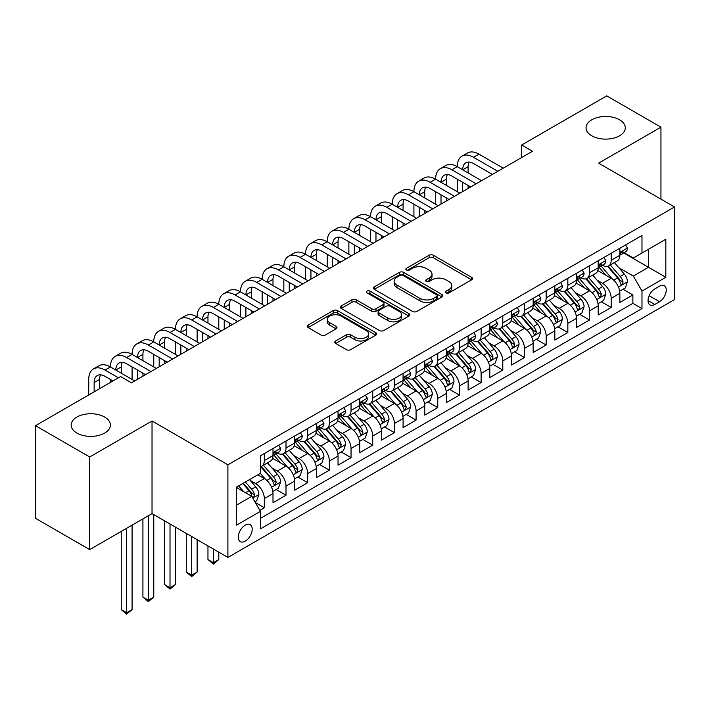 <?xml version="1.0" encoding="UTF-8"?>
<svg xmlns="http://www.w3.org/2000/svg" width="710" height="710" viewBox="0 0 710 710"><rect width="100%" height="100%" fill="white"/><g stroke="black" fill="none" stroke-linecap="round" stroke-linejoin="round"><path stroke-width="1.06" d="M446.058 292.857A2.103 1.216 0 0 0 449.039 292.857L471.653 279.802A3.009 1.739 0 0 0 472.532 278.577A3.009 1.739 0 0 0 471.653 277.344L433.348 255.236A3.009 1.739 0 0 0 429.089 255.236L406.484 268.291A2.103 1.216 0 0 0 405.863 269.143A2.103 1.216 0 0 0 406.484 270.004A2.103 1.216 0 0 0 409.457 270.004L412.386 268.318A9.629 5.556 0 0 1 426 268.318L429.195 270.164A9.629 5.556 0 0 1 432.017 274.095A9.629 5.556 0 0 1 429.195 278.027L426.266 279.713A2.103 1.216 0 0 0 425.654 280.574A2.103 1.216 0 0 0 426.266 281.435A2.103 1.216 0 0 0 429.248 281.435L432.177 279.74A9.629 5.556 0 0 1 445.791 279.74L448.986 281.586A9.629 5.556 0 0 1 451.808 285.518A9.629 5.556 0 0 1 448.986 289.449L446.058 291.135A2.103 1.216 0 0 0 445.445 291.996A2.103 1.216 0 0 0 446.058 292.857L446.058 291.135M104.654 417.045A19.623 11.324 0 0 0 83.274 414.596A19.623 11.324 0 0 0 71.16 425.059A19.623 11.324 0 0 0 76.911 433.073A19.623 11.324 0 0 0 98.291 435.523A19.623 11.324 0 0 0 110.405 425.059A19.623 11.324 0 0 0 104.654 417.045M619.546 119.786A19.623 11.324 0 0 0 598.157 117.327A19.623 11.324 0 0 0 586.043 127.791A19.623 11.324 0 0 0 591.794 135.805A19.623 11.324 0 0 0 613.174 138.255A19.623 11.324 0 0 0 625.288 127.791A19.623 11.324 0 0 0 619.546 119.786M245.252 541.153A9.807 5.662 120 0 0 251.659 532.509A9.807 5.662 120 0 0 250.151 524.646A9.807 5.662 120 0 0 245.252 525.134A9.807 5.662 120 0 0 238.835 533.778A9.807 5.662 120 0 0 240.344 541.632A9.807 5.662 120 0 0 245.252 541.153M335.67 340.986A3.009 1.739 0 0 0 334.792 342.22A3.009 1.739 0 0 0 335.67 343.445L346.418 349.648A3.009 1.739 0 0 0 350.678 349.648L375.785 335.155A3.009 1.739 0 0 0 376.664 333.922A3.009 1.739 0 0 0 375.785 332.697L337.481 310.581A3.009 1.739 0 0 0 333.221 310.581L308.113 325.082A3.009 1.739 0 0 0 307.235 326.307A3.009 1.739 0 0 0 308.113 327.532L321.097 335.031A3.009 1.739 0 0 0 325.349 335.031L336.096 328.828A3.009 1.739 0 0 0 336.975 327.594A3.009 1.739 0 0 0 336.096 326.369L329.662 322.651A8.05 4.651 0 0 1 327.301 319.367A8.05 4.651 0 0 1 332.271 315.071A8.05 4.651 0 0 1 341.048 316.083L366.262 330.638A8.05 4.651 0 0 1 368.623 333.922A8.05 4.651 0 0 1 363.653 338.217A8.05 4.651 0 0 1 354.876 337.214L350.678 334.783A3.009 1.739 0 0 0 346.418 334.783L335.67 340.986L335.67 343.445M152.029 420.995L89.7 456.974L35.5 425.689L35.5 518.309L89.7 549.602L152.029 513.614L227.901 557.421L227.901 464.801L152.029 420.995L152.029 513.614M660.948 199.137L660.948 127.17L598.619 163.149L674.5 206.956L227.901 464.801M660.948 127.17L606.748 95.877L521.664 145L521.664 157.522M35.5 425.689L120.593 376.557L131.43 382.814L532.5 151.266L521.664 145M412.599 311.442A3.009 1.739 0 0 0 416.85 311.442L441.966 296.94A3.009 1.739 0 0 0 442.845 295.715A3.009 1.739 0 0 0 441.966 294.49L403.662 272.374A3.009 1.739 0 0 0 399.402 272.374L374.294 286.867A3.009 1.739 0 0 0 373.416 288.1A3.009 1.739 0 0 0 374.294 289.325L412.599 311.442M367.798 293.31A2.103 1.216 0 0 1 369.928 293.612L369.928 291.109L408.871 313.589A3.009 1.739 0 0 1 409.759 314.823A3.009 1.739 0 0 1 408.871 316.048L383.764 330.549A3.009 1.739 0 0 1 379.504 330.549L341.208 308.433L341.208 305.974A3.009 1.739 0 0 0 340.321 307.199A3.009 1.739 0 0 0 341.208 308.433M341.208 305.974L351.947 299.771A3.009 1.739 0 0 1 356.207 299.771L371.738 308.735A3.009 1.739 0 0 0 375.998 308.735L383.125 304.625A3.009 1.739 0 0 0 384.003 303.392A3.009 1.739 0 0 0 383.125 302.167L366.955 292.831A2.103 1.216 0 0 1 366.333 291.97A2.103 1.216 0 0 1 367.638 290.843A2.103 1.216 0 0 1 369.928 291.109M259.825 510.33L264.324 507.73L255.325 502.538M250.213 480.43L255.653 483.572A12.265 7.082 60 0 1 264.324 498.597L272.995 493.592L272.995 502.724L286.006 495.216L276.137 489.518M271.894 467.917L277.335 471.058A12.265 7.082 60 0 1 286.006 486.075L294.677 481.069L294.677 490.211L307.687 482.702L297.818 477.005M293.567 455.403L299.017 458.545A12.265 7.082 60 0 1 307.687 473.561L316.358 468.556L316.358 477.688L329.36 470.18L319.5 464.491M315.249 442.88L320.689 446.022A12.265 7.082 60 0 1 329.36 461.047L338.04 456.042L338.04 465.174L351.042 457.666L341.182 451.968M336.93 430.366L342.371 433.508A12.265 7.082 60 0 1 351.042 448.525L359.713 443.519L359.713 452.661L372.723 445.152L362.854 439.454M358.612 417.853L364.052 420.995A12.265 7.082 60 0 1 372.723 436.011L381.394 431.005L381.394 440.147L394.405 432.63L384.536 426.941M380.285 405.33L385.734 408.472A12.265 7.082 60 0 1 394.405 423.497L403.076 418.492L403.076 427.624L416.078 420.116L406.218 414.418M401.966 392.816L407.407 395.958A12.265 7.082 60 0 1 416.078 410.983L424.757 405.969L424.757 415.11L437.759 407.602L427.899 401.904M423.648 380.303L429.089 383.444A12.265 7.082 60 0 1 437.759 398.461L446.43 393.455L446.43 402.597L459.441 395.079L449.572 389.391M445.33 367.78L450.77 370.931A12.265 7.082 60 0 1 459.441 385.947L468.112 380.942L468.112 390.074L481.123 382.566L471.254 376.868M467.002 355.266L472.452 358.408A12.265 7.082 60 0 1 481.123 373.433L489.793 368.419L489.793 377.56L502.795 370.052L492.935 364.354M488.684 342.752L494.124 345.894A12.265 7.082 60 0 1 502.795 360.911L511.475 355.905L511.475 365.046L524.477 357.538L514.617 351.84M510.366 330.23L515.806 333.38A12.265 7.082 60 0 1 524.477 348.397L533.148 343.392L533.148 352.524L546.159 345.016L536.29 339.327M532.047 317.716L537.488 320.858A12.265 7.082 60 0 1 546.159 335.883L554.829 330.878L554.829 340.01L567.84 332.502L557.971 326.804M553.72 305.202L559.169 308.344A12.265 7.082 60 0 1 567.84 323.361L576.511 318.355L576.511 327.496L589.513 319.988L579.653 314.29M575.402 292.689L580.842 295.83A12.265 7.082 60 0 1 589.513 310.847L598.193 305.841L598.193 314.974L611.195 307.465L611.195 298.333A12.265 7.082 -120 0 0 602.524 283.308L597.083 280.166M601.334 301.777L611.195 307.465M272.995 493.592A12.265 7.082 -120 0 0 264.324 478.567L257.819 474.812M294.677 481.069A12.265 7.082 -120 0 0 286.006 466.053L272.596 458.314M316.358 468.556A12.265 7.082 -120 0 0 307.687 453.539L294.277 445.791M338.04 456.042A12.265 7.082 -120 0 0 329.36 441.017L315.959 433.277M359.713 443.519A12.265 7.082 -120 0 0 351.042 428.503L337.64 420.764M381.394 431.005A12.265 7.082 -120 0 0 372.723 415.989L359.313 408.241M403.076 418.492A12.265 7.082 -120 0 0 394.405 403.466L380.995 395.727M424.757 405.969A12.265 7.082 -120 0 0 416.078 390.953L402.676 383.214M446.43 393.455A12.265 7.082 -120 0 0 437.759 378.439L424.358 370.7M468.112 380.942A12.265 7.082 -120 0 0 459.441 365.916L446.031 358.177M489.793 368.419A12.265 7.082 -120 0 0 481.123 353.402L467.712 345.663M511.475 355.905A12.265 7.082 -120 0 0 502.795 340.889L489.394 333.15M533.148 343.392A12.265 7.082 -120 0 0 524.477 328.366L511.076 320.627M554.829 330.878A12.265 7.082 -120 0 0 546.159 315.852L532.748 308.113M576.511 318.355A12.265 7.082 -120 0 0 567.84 303.339L554.43 295.6M598.193 305.841A12.265 7.082 -120 0 0 589.513 290.825L576.112 283.077M659.546 286.192L654.771 288.943A9.505 5.485 120 0 0 648.558 297.321A9.505 5.485 120 0 0 650.023 304.936A9.505 5.485 120 0 0 654.771 304.466L659.546 301.714A9.505 5.485 120 0 0 665.749 293.336A9.505 5.485 120 0 0 664.294 285.722A9.505 5.485 120 0 0 659.546 286.192M227.901 557.421L674.5 299.584L674.5 206.956M236.572 505.103L251.748 496.343L260.428 511.36L260.428 528.888L641.982 308.593L641.982 291.073L633.311 276.048L618.765 267.652M260.428 511.36L236.572 525.134L236.572 487.078L260.428 473.313L260.428 455.784L641.982 235.498L641.982 253.017L665.829 239.252L665.829 277.299L641.982 291.073M277.219 452.971L277.335 453.033A12.265 7.082 60 0 0 283.467 453.646L292.138 448.631A12.265 7.082 -120 0 0 294.677 443.022L294.677 436.011M298.901 440.448L299.017 440.519A12.265 7.082 60 0 0 305.149 441.123L313.82 436.117A12.265 7.082 -120 0 0 316.358 430.508L316.358 423.497M320.583 427.935L320.689 427.997A12.265 7.082 60 0 0 326.822 428.609L335.493 423.604A12.265 7.082 -120 0 0 338.04 417.986L338.04 410.975M342.255 415.421L342.371 415.483A12.265 7.082 60 0 0 348.503 416.095L357.174 411.081A12.265 7.082 -120 0 0 359.713 405.472L359.713 398.461M363.937 402.898L364.052 402.969A12.265 7.082 60 0 0 370.185 403.573L378.856 398.567A12.265 7.082 -120 0 0 381.394 392.958L381.394 385.947M385.619 390.385L385.734 390.456A12.265 7.082 60 0 0 391.867 391.059L400.538 386.054A12.265 7.082 -120 0 0 403.076 380.436L403.076 373.424M407.3 377.871L407.407 377.933A12.265 7.082 60 0 0 413.539 378.545L422.21 373.54A12.265 7.082 -120 0 0 424.757 367.922L424.757 360.911M428.973 365.357L429.089 365.419A12.265 7.082 60 0 0 435.221 366.023L443.892 361.017A12.265 7.082 -120 0 0 446.43 355.408L446.43 348.397M450.655 352.834L450.77 352.905A12.265 7.082 60 0 0 456.903 353.509L465.574 348.503A12.265 7.082 -120 0 0 468.112 342.886L468.112 335.883M472.336 340.321L472.452 340.383A12.265 7.082 60 0 0 478.575 340.995L487.255 335.99A12.265 7.082 -120 0 0 489.793 330.372L489.793 323.361M494.018 327.807L494.124 327.869A12.265 7.082 60 0 0 500.257 328.473L508.928 323.467A12.265 7.082 -120 0 0 511.475 317.858L511.475 310.847M515.691 315.284L515.806 315.355A12.265 7.082 60 0 0 521.939 315.959L530.61 310.953A12.265 7.082 -120 0 0 533.148 305.336L533.148 298.333M537.372 302.771L537.488 302.833A12.265 7.082 60 0 0 543.62 303.445L552.291 298.44A12.265 7.082 -120 0 0 554.829 292.822L554.829 285.81M559.054 290.257L559.169 290.319A12.265 7.082 60 0 0 565.293 290.931L573.973 285.917A12.265 7.082 -120 0 0 576.511 280.308L576.511 273.297M580.736 277.734L580.842 277.805A12.265 7.082 60 0 0 586.975 278.409L595.646 273.403A12.265 7.082 -120 0 0 598.193 267.794L598.193 260.783M260.428 518.371L632.876 303.339L632.876 294.952L619.865 302.46L619.865 293.328A12.265 7.082 -120 0 0 611.195 278.302L597.793 270.563M602.408 265.22L602.524 265.283A12.265 7.082 -120 0 0 608.656 265.895A12.265 7.082 -120 0 0 611.195 260.277L611.195 253.275M608.656 265.895L617.327 260.889A12.265 7.082 -120 0 0 619.865 255.272L619.865 248.26M264.324 453.53L264.324 460.541A12.265 7.082 60 0 1 261.786 466.159A12.265 7.082 60 0 1 260.428 466.656M261.786 466.159L270.457 461.154A12.265 7.082 -120 0 0 272.995 455.536L272.995 448.525M286.006 441.017L286.006 448.028A12.265 7.082 60 0 1 283.467 453.646M307.687 428.503L307.687 435.514A12.265 7.082 60 0 1 305.149 441.123M329.36 415.989L329.36 422.991A12.265 7.082 60 0 1 326.822 428.609M351.042 403.466L351.042 410.478A12.265 7.082 60 0 1 348.503 416.095M372.723 390.953L372.723 397.964A12.265 7.082 60 0 1 370.185 403.573M394.405 378.439L394.405 385.441A12.265 7.082 60 0 1 391.867 391.059M416.078 365.916L416.078 372.927A12.265 7.082 60 0 1 413.539 378.545M437.759 353.402L437.759 360.414A12.265 7.082 60 0 1 435.221 366.023M459.441 340.889L459.441 347.891A12.265 7.082 60 0 1 456.903 353.509M481.123 328.366L481.123 335.377A12.265 7.082 60 0 1 478.575 340.995M502.795 315.852L502.795 322.864A12.265 7.082 60 0 1 500.257 328.473M524.477 303.339L524.477 310.35A12.265 7.082 60 0 1 521.939 315.959M546.159 290.816L546.159 297.827A12.265 7.082 60 0 1 543.62 303.445M567.84 278.302L567.84 285.313A12.265 7.082 60 0 1 565.293 290.931M589.513 265.788L589.513 272.8A12.265 7.082 60 0 1 586.975 278.409M589.513 310.847L589.513 319.988M567.84 323.361L567.84 332.502M546.159 335.883L546.159 345.016M524.477 348.397L524.477 357.538M502.795 360.911L502.795 370.052M481.123 373.433L481.123 382.566M459.441 385.947L459.441 395.079M437.759 398.461L437.759 407.602M416.078 410.983L416.078 420.116M394.405 423.497L394.405 432.63M372.723 436.011L372.723 445.152M351.042 448.525L351.042 457.666M329.36 461.047L329.36 470.18M307.687 473.561L307.687 482.702M286.006 486.075L286.006 495.216M264.324 498.597L264.324 507.73M251.748 496.343L236.572 487.584M633.311 276.048L648.487 267.288L648.487 249.263L665.829 239.252M623.655 252.955L665.829 277.299M624.09 252.707L633.311 258.023L641.982 253.017M89.7 456.974L89.7 549.602M623.007 289.254L632.876 294.952M632.876 303.339L641.982 308.593M446.901 293.159L448.986 291.952A9.629 5.556 0 0 0 451.808 288.02L451.808 285.518M432.017 274.095L432.017 276.598A9.629 5.556 0 0 1 429.195 280.53L427.109 281.728M471.609 279.829L433.348 257.739A3.009 1.739 0 0 0 429.089 257.739L407.318 270.306M441.922 296.966L403.662 274.877A3.009 1.739 0 0 0 399.402 274.877L374.33 289.352M436.641 296.576A2.103 1.216 0 0 0 437.262 295.715A2.103 1.216 0 0 0 436.641 294.854L403.023 275.445A2.103 1.216 0 0 0 400.041 275.445L396.961 277.228A9.629 5.556 0 0 0 394.139 281.16A9.629 5.556 0 0 0 396.961 285.092L419.938 298.36A9.629 5.556 0 0 0 433.561 298.36L436.641 296.576L436.641 299.079A2.103 1.216 0 0 0 437.262 298.218L437.262 295.715M394.139 281.16L394.139 283.663A9.629 5.556 0 0 0 396.961 287.594L396.961 285.092M436.641 299.079L433.561 300.863A9.629 5.556 0 0 1 419.938 300.863L396.961 287.594M341.244 308.451L351.947 302.274L351.947 299.771M384.003 303.392L384.003 305.895A3.009 1.739 0 0 1 383.125 307.128L375.998 311.237A3.009 1.739 0 0 1 371.738 311.237L356.207 302.274A3.009 1.739 0 0 0 351.947 302.274M369.928 293.612L408.836 316.074M387.864 318.044A8.05 4.651 0 0 0 396.633 319.056A8.05 4.651 0 0 0 401.603 314.761A8.05 4.651 0 0 0 399.242 311.468L390.358 306.338A3.009 1.739 0 0 0 386.107 306.338L378.971 310.456A3.009 1.739 0 0 0 378.093 311.69A3.009 1.739 0 0 0 378.971 312.915L387.864 318.044L387.864 320.547A8.05 4.651 0 0 0 396.633 321.559A8.05 4.651 0 0 0 401.603 317.264L401.603 314.761M378.093 311.69L378.093 314.193A3.009 1.739 0 0 0 378.971 315.417L378.971 312.915M387.864 320.547L378.971 315.417M368.623 333.922L368.623 336.425A8.05 4.651 0 0 1 363.653 340.72A8.05 4.651 0 0 1 354.876 339.717L350.678 337.286A3.009 1.739 0 0 0 346.418 337.286L335.715 343.471M327.301 319.367L327.301 321.87A8.05 4.651 0 0 0 329.662 325.153L329.662 322.651M336.061 328.845L329.662 325.153M375.741 335.173L337.481 313.083A3.009 1.739 0 0 0 333.221 313.083L308.158 327.558M619.688 291.18L625.288 287.94L627.454 281.684A8.121 4.695 -120 0 0 624.294 274.051L614.39 262.585M612.402 279.101L601.077 265.993M605.958 275.285L599.391 267.67A19.472 11.245 -120 0 0 598.787 266.995M607.547 266.339L617.567 277.938A8.121 4.695 60 0 1 620.469 283.53L621.055 284.497L622.155 284.337L623.069 282.03A8.121 4.695 -120 0 0 620.176 276.43L610.263 264.963M608.142 266.143L618.907 278.613A4.136 2.387 60 0 1 619.945 280.228L623.069 282.03M625.616 244.95L627.454 248.136A8.121 4.695 60 0 1 625.776 251.73L621.658 254.109A8.121 4.695 -120 0 0 623.069 252.236L622.901 251.517M88.723 394.955L88.723 379.433A22.995 13.277 60 0 1 93.489 368.907L98.903 365.783A22.995 13.277 60 0 1 110.405 366.919A22.995 13.277 60 0 1 115.162 356.393L120.585 353.269A22.995 13.277 60 0 1 132.078 354.405A22.995 13.277 60 0 1 136.844 343.88L142.266 340.747A22.995 13.277 60 0 1 153.759 341.892A22.995 13.277 60 0 1 158.525 331.357L163.939 328.233A22.995 13.277 60 0 1 175.441 329.369A22.995 13.277 60 0 1 180.207 318.843L185.621 315.719A22.995 13.277 60 0 1 197.123 316.855A22.995 13.277 60 0 1 201.88 306.329L207.302 303.197A22.995 13.277 60 0 1 218.795 304.341A22.995 13.277 60 0 1 223.561 293.816L228.984 290.683A22.995 13.277 60 0 1 240.477 291.819A22.995 13.277 60 0 1 245.243 281.293L250.657 278.169A22.995 13.277 60 0 1 262.159 279.305A22.995 13.277 60 0 1 266.924 268.779L272.338 265.647A22.995 13.277 60 0 1 283.84 266.791A22.995 13.277 60 0 1 288.597 256.266L294.02 253.133A22.995 13.277 60 0 1 305.513 254.269A22.995 13.277 60 0 1 310.279 243.743L315.702 240.619A22.995 13.277 60 0 1 327.195 241.755A22.995 13.277 60 0 1 331.961 231.229L337.374 228.096A22.995 13.277 60 0 1 348.876 229.241A22.995 13.277 60 0 1 353.642 218.715L359.056 215.583A22.995 13.277 60 0 1 370.558 216.719A22.995 13.277 60 0 1 375.315 206.193L380.737 203.069A22.995 13.277 60 0 1 392.231 204.205A22.995 13.277 60 0 1 396.996 193.679L402.419 190.555A22.995 13.277 60 0 1 413.912 191.691A22.995 13.277 60 0 1 418.678 181.165L424.092 178.032A22.995 13.277 60 0 1 435.594 179.177A22.995 13.277 60 0 1 440.36 168.643L445.773 165.519A22.995 13.277 60 0 1 457.275 166.655A22.995 13.277 60 0 1 462.032 156.129L467.455 153.005A22.995 13.277 60 0 1 478.948 154.141L503.23 168.155M462.032 156.129A22.995 13.277 60 0 1 473.534 157.265L497.816 171.287M620.141 254.491L620.176 254.491A8.121 4.695 -120 0 0 621.658 254.109M622.022 251.633L623.069 252.236C622.555 251.02 621.694 251.517 620.469 253.745A8.121 4.695 60 0 1 619.865 254.899M492.394 174.42L473.534 163.531A15.327 8.848 -120 0 0 465.866 162.767A15.327 8.848 -120 0 0 462.689 169.788L468.112 166.655L468.112 172.912M469.07 162.057A15.327 8.848 -120 0 0 468.112 166.655M462.689 182.301L462.689 191.567M468.112 185.434L468.112 188.434M457.275 191.691L457.275 179.177M598.006 303.694L603.606 300.454L605.772 294.197A8.121 4.695 -120 0 0 602.612 286.574L592.708 275.107M590.72 291.615L579.404 278.506M584.277 287.798L577.709 280.193A19.472 11.245 -120 0 0 577.106 279.509M585.874 278.852L595.894 290.452A8.121 4.695 60 0 1 598.787 296.052L599.382 297.011L600.474 296.86L601.388 294.543A8.121 4.695 -120 0 0 598.495 288.952L588.59 277.477M586.46 278.666L597.225 291.127A4.136 2.387 60 0 1 598.273 292.742L601.388 294.543M576.325 316.207L581.925 312.977L584.099 306.72A8.121 4.695 -120 0 0 580.931 299.087L571.026 287.621M569.038 304.128L557.723 291.02M562.604 300.312L556.028 292.706A19.472 11.245 -120 0 0 555.424 292.032M564.193 291.366L574.212 302.966A8.121 4.695 60 0 1 577.106 308.566L577.7 309.524L578.801 309.374L579.706 307.066A8.121 4.695 -120 0 0 576.813 301.466L566.908 289.999M564.778 291.18L575.544 303.64A4.136 2.387 60 0 1 576.591 305.264L579.706 307.066M554.643 328.73L560.252 325.491L562.418 319.234A8.121 4.695 -120 0 0 559.249 311.601L549.345 300.135M547.366 316.642L536.041 303.543M540.922 312.826L534.346 305.22A19.472 11.245 -120 0 0 533.742 304.546M542.511 303.889L552.531 315.488A8.121 4.695 60 0 1 555.433 321.08L556.019 322.047L557.119 321.887L558.033 319.58A8.121 4.695 -120 0 0 555.131 313.98L545.227 302.513M543.106 303.694L553.871 316.163A4.136 2.387 60 0 1 554.909 317.778L558.033 319.58M532.97 341.244L538.571 338.004L540.736 331.748A8.121 4.695 -120 0 0 537.577 324.124L527.672 312.648M525.684 329.165L514.359 316.056M519.241 325.349L512.673 317.743A19.472 11.245 -120 0 0 512.07 317.059M520.838 316.403L530.849 328.002A8.121 4.695 60 0 1 533.751 333.594L534.337 334.561L535.438 334.41L536.352 332.094A8.121 4.695 -120 0 0 533.458 326.502L523.545 315.027M521.424 316.207L532.189 328.677A4.136 2.387 60 0 1 533.228 330.292L536.352 332.094M603.935 257.464L605.772 260.659A8.121 4.695 60 0 1 604.095 264.253L599.977 266.632A8.121 4.695 -120 0 0 601.388 264.759L601.219 264.04M440.36 168.643A22.995 13.277 60 0 1 451.853 169.788L457.275 166.655L481.558 180.677M451.853 169.788L476.135 183.801M598.459 267.004L598.495 267.004A8.121 4.695 -120 0 0 599.977 266.632M600.341 264.147L601.388 264.759C600.882 263.534 600.012 264.031 598.787 266.259A8.121 4.695 60 0 1 598.193 267.413M470.712 186.934L451.853 176.044A15.327 8.848 -120 0 0 444.185 175.281A15.327 8.848 -120 0 0 441.017 182.301L446.43 179.177L446.43 185.434M447.389 174.58A15.327 8.848 -120 0 0 446.43 179.177M441.017 194.815L441.017 204.081M446.43 197.948L446.43 200.948M435.594 204.205L435.594 191.691M582.253 269.977L584.099 273.173A8.121 4.695 60 0 1 582.413 276.767L578.295 279.145A8.121 4.695 -120 0 0 579.706 277.273L579.538 276.554M418.678 181.165A22.995 13.277 60 0 1 430.171 182.301L435.594 179.177L459.876 193.191M430.171 182.301L454.453 196.324M576.777 279.527L576.813 279.527A8.121 4.695 -120 0 0 578.295 279.145M578.659 276.669L579.706 277.273C579.2 276.048 578.33 276.554 577.106 278.773A8.121 4.695 60 0 1 576.511 279.935M449.031 199.448L430.171 188.558A15.327 8.848 -120 0 0 422.512 187.804A15.327 8.848 -120 0 0 419.335 194.815L424.757 191.691L424.757 197.948M425.716 187.094A15.327 8.848 -120 0 0 424.757 191.691M419.335 207.338L419.335 216.594M424.757 210.462L424.757 213.47M413.912 216.719L413.912 204.205M560.572 282.5L562.418 285.686A8.121 4.695 60 0 1 560.731 289.281L556.613 291.659A8.121 4.695 -120 0 0 558.033 289.786L557.856 289.068M396.996 193.679A22.995 13.277 60 0 1 408.49 194.815L413.912 191.691L438.194 205.705M408.49 194.815L432.772 208.838M555.105 292.041L555.131 292.041A8.121 4.695 -120 0 0 556.613 291.659M556.977 289.183L558.033 289.786C557.519 288.562 556.649 289.068 555.433 291.295A8.121 4.695 60 0 1 554.829 292.449M427.358 211.97L408.49 201.081A15.327 8.848 -120 0 0 400.83 200.318A15.327 8.848 -120 0 0 397.653 207.338L403.076 204.205L403.076 210.462M404.034 199.608A15.327 8.848 -120 0 0 403.076 204.205M397.653 219.851L397.653 229.117M403.076 222.984L403.076 225.984M392.231 229.241L392.231 216.719M538.899 295.014L540.736 298.209A8.121 4.695 60 0 1 539.059 301.803L534.941 304.182A8.121 4.695 -120 0 0 536.352 302.309L536.183 301.581M375.315 206.193A22.995 13.277 60 0 1 386.817 207.338L392.231 204.205L416.513 218.227M386.817 207.338L411.099 221.351M533.423 304.555L533.458 304.555A8.121 4.695 -120 0 0 534.941 304.182M535.304 301.697L536.352 302.309C535.837 301.084 534.976 301.581 533.751 303.809A8.121 4.695 60 0 1 533.148 304.963M405.676 224.484L386.817 213.595A15.327 8.848 -120 0 0 379.149 212.831A15.327 8.848 -120 0 0 375.972 219.851L381.394 216.719L381.394 222.984M382.353 212.13A15.327 8.848 -120 0 0 381.394 216.719M375.972 232.365L375.972 241.631M381.394 235.498L381.394 238.498M370.558 241.755L370.558 229.241M511.289 353.757L516.889 350.527L519.054 344.261A8.121 4.695 -120 0 0 515.895 336.638L505.99 325.171M504.002 341.679L492.687 328.57M497.559 337.862L490.992 330.256A19.472 11.245 -120 0 0 490.388 329.582M499.157 328.916L509.176 340.516A8.121 4.695 60 0 1 512.07 346.116L512.664 347.075L513.756 346.924L514.67 344.616A8.121 4.695 -120 0 0 511.777 339.016L501.872 327.55M499.742 328.73L510.508 341.19A4.136 2.387 60 0 1 511.555 342.815L514.67 344.616M517.217 307.528L519.054 310.723A8.121 4.695 60 0 1 517.377 314.317L513.259 316.695A8.121 4.695 -120 0 0 514.67 314.823L514.501 314.104M353.642 218.715A22.995 13.277 60 0 1 365.135 219.851L370.558 216.719L394.84 230.741M365.135 219.851L389.417 233.874M511.741 317.077L511.777 317.077A8.121 4.695 -120 0 0 513.259 316.695M513.623 314.219L514.67 314.823C514.164 313.598 513.294 314.095 512.07 316.323A8.121 4.695 60 0 1 511.475 317.476M383.995 236.998L365.135 226.108A15.327 8.848 -120 0 0 357.467 225.354A15.327 8.848 -120 0 0 354.299 232.365L359.713 229.241L359.713 235.498M360.671 224.644A15.327 8.848 -120 0 0 359.713 229.241M354.299 244.888L354.299 254.144M359.713 248.012L359.713 251.02M348.876 254.269L348.876 241.755M489.607 366.271L495.207 363.041L497.382 356.784A8.121 4.695 -120 0 0 494.213 349.151L484.309 337.685M482.321 354.192L471.005 341.093M475.886 350.376L469.31 342.77A19.472 11.245 -120 0 0 468.707 342.096M477.475 341.43L487.495 353.03A8.121 4.695 60 0 1 490.388 358.63L490.983 359.597L492.083 359.438L492.988 357.13A8.121 4.695 -120 0 0 490.095 351.53L480.191 340.063M478.061 341.244L488.826 353.704A4.136 2.387 60 0 1 489.873 355.328L492.988 357.13M495.536 320.05L497.382 323.236A8.121 4.695 60 0 1 495.695 326.831L491.577 329.209A8.121 4.695 -120 0 0 492.988 327.337L492.82 326.618M331.961 231.229A22.995 13.277 60 0 1 343.454 232.365L348.876 229.241L373.158 243.255M343.454 232.365L367.736 246.388M490.06 329.591L490.095 329.591A8.121 4.695 -120 0 0 491.577 329.209M491.941 326.733L492.988 327.337C492.483 326.112 491.613 326.618 490.388 328.836A8.121 4.695 60 0 1 489.793 329.999M362.313 249.512L343.454 238.622A15.327 8.848 -120 0 0 335.794 237.868A15.327 8.848 -120 0 0 332.617 244.888L338.04 241.755L338.04 248.012M338.998 237.158A15.327 8.848 -120 0 0 338.04 241.755M332.617 257.402L332.617 266.667M338.04 260.534L338.04 263.534M327.195 266.791L327.195 254.269M467.925 378.794L473.534 375.555L475.7 369.298A8.121 4.695 -120 0 0 472.532 361.674L462.627 350.199M460.648 366.715L449.323 353.607M454.205 362.899L447.628 355.284A19.472 11.245 -120 0 0 447.025 354.609M455.793 353.953L465.813 365.552A8.121 4.695 60 0 1 468.715 371.144L469.301 372.111L470.402 371.951L471.316 369.644A8.121 4.695 -120 0 0 468.414 364.052L458.509 352.577M456.388 353.757L467.153 366.227A4.136 2.387 60 0 1 468.192 367.842L471.316 369.644M473.854 332.564L475.7 335.75A8.121 4.695 60 0 1 474.014 339.344L469.896 341.723A8.121 4.695 -120 0 0 471.316 339.859L471.138 339.131M310.279 243.743A22.995 13.277 60 0 1 321.772 244.888L327.195 241.755L351.477 255.777M321.772 244.888L346.054 258.901M468.387 342.105L468.414 342.105A8.121 4.695 -120 0 0 469.896 341.723M470.26 339.247L471.316 339.859C470.801 338.635 469.931 339.131 468.715 341.359A8.121 4.695 60 0 1 468.112 342.513M340.64 262.034L321.772 251.145A15.327 8.848 -120 0 0 314.113 250.381A15.327 8.848 -120 0 0 310.936 257.402L316.358 254.269L316.358 260.534M317.317 249.68A15.327 8.848 -120 0 0 316.358 254.269M310.936 269.915L310.936 279.181M316.358 273.048L316.358 276.048M305.513 279.305L305.513 266.791M446.253 391.308L451.853 388.077L454.018 381.811A8.121 4.695 -120 0 0 450.859 374.188L440.954 362.721M438.966 379.229L427.642 366.12M432.523 375.412L425.956 367.807A19.472 11.245 -120 0 0 425.352 367.123M434.121 366.466L444.132 378.066A8.121 4.695 60 0 1 447.034 383.666L447.62 384.625L448.72 384.474L449.634 382.158A8.121 4.695 -120 0 0 446.741 376.566L436.827 365.1M434.706 366.28L445.472 378.741A4.136 2.387 60 0 1 446.51 380.365L449.634 382.158M452.181 345.078L454.018 348.273A8.121 4.695 60 0 1 452.341 351.867L448.223 354.246A8.121 4.695 -120 0 0 449.634 352.373L449.465 351.654M288.597 256.266A22.995 13.277 60 0 1 300.099 257.402L305.513 254.269L329.795 268.291M300.099 257.402L324.381 271.415M446.705 354.627L446.741 354.627A8.121 4.695 -120 0 0 448.223 354.246M448.587 351.769L449.634 352.373C449.119 351.148 448.258 351.645 447.034 353.873A8.121 4.695 60 0 1 446.43 355.027M318.959 274.548L300.099 263.658A15.327 8.848 -120 0 0 292.431 262.904A15.327 8.848 -120 0 0 289.254 269.915L294.677 266.791L294.677 273.048M295.635 262.194A15.327 8.848 -120 0 0 294.677 266.791M289.254 282.438L289.254 291.695M294.677 285.562L294.677 288.571M283.84 291.819L283.84 279.305M424.571 403.821L430.171 400.591L432.337 394.334A8.121 4.695 -120 0 0 429.177 386.702L419.273 375.235M417.285 391.742L405.969 378.634M410.841 387.926L404.274 380.32A19.472 11.245 -120 0 0 403.67 379.646M412.439 378.98L422.459 390.58A8.121 4.695 60 0 1 425.352 396.18L425.947 397.147L427.038 396.988L427.952 394.68A8.121 4.695 -120 0 0 425.059 389.08L415.155 377.613M413.025 378.794L423.79 391.254A4.136 2.387 60 0 1 424.837 392.878L427.952 394.68M430.5 357.591L432.337 360.786A8.121 4.695 60 0 1 430.659 364.381L426.541 366.759A8.121 4.695 -120 0 0 427.952 364.887L427.784 364.168M266.924 268.779A22.995 13.277 60 0 1 278.418 269.915L283.84 266.791L308.122 280.805M278.418 269.915L302.7 283.938M425.024 367.141L425.059 367.141A8.121 4.695 -120 0 0 426.541 366.759M426.905 364.283L427.952 364.887C427.447 363.662 426.577 364.168 425.352 366.387A8.121 4.695 60 0 1 424.757 367.549M297.277 287.062L278.418 276.172A15.327 8.848 -120 0 0 270.75 275.418A15.327 8.848 -120 0 0 267.581 282.438L272.995 279.305L272.995 285.562M273.954 274.708A15.327 8.848 -120 0 0 272.995 279.305M267.581 294.952L267.581 304.208M272.995 298.076L272.995 301.084M262.159 304.341L262.159 291.819M402.889 416.344L408.49 413.105L410.664 406.848A8.121 4.695 -120 0 0 407.496 399.215L397.591 387.749M395.603 404.265L384.287 391.157M389.169 400.449L382.592 392.834A19.472 11.245 -120 0 0 381.989 392.16M390.757 391.503L400.777 403.102A8.121 4.695 60 0 1 403.67 408.694L404.265 409.661L405.366 409.501L406.271 407.194A8.121 4.695 -120 0 0 403.378 401.594L393.473 390.127M391.343 391.308L402.108 403.777A4.136 2.387 60 0 1 403.156 405.392L406.271 407.194M408.818 370.114L410.664 373.3A8.121 4.695 60 0 1 408.978 376.895L404.86 379.273A8.121 4.695 -120 0 0 406.271 377.4L406.102 376.682M245.243 281.293A22.995 13.277 60 0 1 256.736 282.438L262.159 279.305L286.441 293.328M256.736 282.438L281.018 296.452M403.342 379.655L403.378 379.655A8.121 4.695 -120 0 0 404.86 379.273M405.224 376.797L406.271 377.4C405.765 376.185 404.895 376.682 403.67 378.909A8.121 4.695 60 0 1 403.076 380.063M275.595 299.584L256.736 288.695A15.327 8.848 -120 0 0 249.077 287.932A15.327 8.848 -120 0 0 245.9 294.952L251.322 291.819L251.322 298.076M252.281 287.23A15.327 8.848 -120 0 0 251.322 291.819M245.9 307.465L245.9 316.731M251.322 310.598L251.322 313.598M240.477 316.855L240.477 304.341M381.217 428.858L386.817 425.627L388.982 419.361A8.121 4.695 -120 0 0 385.814 411.738L375.909 400.271M373.93 416.779L362.606 403.67M367.487 412.963L360.911 405.357A19.472 11.245 -120 0 0 360.307 404.673M369.076 404.017L379.096 415.616A8.121 4.695 60 0 1 381.998 421.216L382.583 422.175L383.684 422.024L384.598 419.708A8.121 4.695 -120 0 0 381.696 414.116L371.791 402.65M369.67 403.83L380.436 416.291A4.136 2.387 60 0 1 381.474 417.906L384.598 419.708M387.136 382.628L388.982 385.823A8.121 4.695 60 0 1 387.296 389.417L383.178 391.796A8.121 4.695 -120 0 0 384.598 389.923L384.421 389.204M223.561 293.816A22.995 13.277 60 0 1 235.054 294.952L240.477 291.819L264.759 305.841M235.054 294.952L259.336 308.965M381.669 392.177L381.696 392.177A8.121 4.695 -120 0 0 383.178 391.796M383.542 389.32L384.598 389.923C384.083 388.698 383.214 389.195 381.998 391.423A8.121 4.695 60 0 1 381.394 392.577M253.923 312.098L235.054 301.209A15.327 8.848 -120 0 0 227.395 300.445A15.327 8.848 -120 0 0 224.218 307.465L229.641 304.341L229.641 310.598M230.599 299.744A15.327 8.848 -120 0 0 229.641 304.341M224.218 319.979L224.218 329.245M229.641 323.112L229.641 326.121M218.795 329.369L218.795 316.855M359.535 441.371L365.135 438.141L367.301 431.884A8.121 4.695 -120 0 0 364.141 424.252L354.237 412.785M352.249 429.293L340.924 416.184M345.805 425.476L339.238 417.87A19.472 11.245 -120 0 0 338.635 417.196M347.403 416.53L357.414 428.13A8.121 4.695 60 0 1 360.316 433.73L360.902 434.689L362.002 434.538L362.916 432.23A8.121 4.695 -120 0 0 360.023 426.63L350.11 415.164M347.989 416.344L358.754 428.805A4.136 2.387 60 0 1 359.792 430.429L362.916 432.23M365.464 395.142L367.301 398.337A8.121 4.695 60 0 1 365.623 401.931L361.505 404.309A8.121 4.695 -120 0 0 362.916 402.437L362.748 401.718M201.88 306.329A22.995 13.277 60 0 1 213.382 307.465L218.795 304.341L243.077 318.355M213.382 307.465L237.664 321.488M359.988 404.691L360.023 404.691A8.121 4.695 -120 0 0 361.505 404.309M361.869 401.833L362.916 402.437C362.402 401.212 361.541 401.718 360.316 403.937A8.121 4.695 60 0 1 359.713 405.099M232.241 324.612L213.382 313.722A15.327 8.848 -120 0 0 205.714 312.968A15.327 8.848 -120 0 0 202.536 319.979L207.959 316.855L207.959 323.112M208.917 312.258A15.327 8.848 -120 0 0 207.959 316.855M202.536 332.502L202.536 341.758M207.959 335.626L207.959 338.635M197.123 341.892L197.123 329.369M343.782 407.664L345.619 410.85A8.121 4.695 60 0 1 343.942 414.445L339.824 416.823A8.121 4.695 -120 0 0 341.235 414.951L341.066 414.232M180.207 318.843A22.995 13.277 60 0 1 191.7 319.979L197.123 316.855L221.405 330.869M191.7 319.979L215.982 334.002M338.306 417.205L338.342 417.205A8.121 4.695 -120 0 0 339.824 416.823M340.188 414.347L341.235 414.951C340.729 413.735 339.859 414.232 338.635 416.459A8.121 4.695 60 0 1 338.04 417.613M210.559 337.135L191.7 326.245A15.327 8.848 -120 0 0 184.032 325.482A15.327 8.848 -120 0 0 180.864 332.502L186.277 329.369L186.277 335.626M187.236 324.772A15.327 8.848 -120 0 0 186.277 329.369M180.864 345.016L180.864 354.281M186.277 348.148L186.277 351.148M175.441 354.405L175.441 341.892M322.1 420.178L323.946 423.373A8.121 4.695 60 0 1 322.26 426.967L318.142 429.346A8.121 4.695 -120 0 0 319.553 427.473L319.385 426.754M158.525 331.357A22.995 13.277 60 0 1 170.018 332.502L175.441 329.369L199.723 343.392M170.018 332.502L194.3 346.515M316.624 429.719L316.66 429.719A8.121 4.695 -120 0 0 318.142 429.346M318.506 426.861L319.553 427.473C319.047 426.248 318.178 426.745 316.953 428.973A8.121 4.695 60 0 1 316.358 430.127M188.878 349.648L170.018 338.759A15.327 8.848 -120 0 0 162.359 337.995A15.327 8.848 -120 0 0 159.182 345.016L164.605 341.892L164.605 348.148M165.563 337.294A15.327 8.848 -120 0 0 164.605 341.892M159.182 357.529L159.182 366.795M164.605 360.662L164.605 363.662M153.759 366.919L153.759 354.405M337.853 453.894L343.454 450.655L345.619 444.398A8.121 4.695 -120 0 0 342.46 436.765L332.555 425.299M330.567 441.815L319.252 428.707M324.124 437.999L317.556 430.384A19.472 11.245 -120 0 0 316.953 429.71M325.721 429.053L335.741 440.653A8.121 4.695 60 0 1 338.635 446.244L339.229 447.211L340.321 447.051L341.235 444.744A8.121 4.695 -120 0 0 338.342 439.144L328.437 427.677M326.307 428.858L337.072 441.327A4.136 2.387 60 0 1 338.12 442.942L341.235 444.744M213.382 549.034L213.382 562.684L218.795 559.551L218.795 552.167M218.795 559.551L213.382 564.059L207.959 559.551L207.959 545.91M207.959 559.551L213.382 562.684L213.382 564.059M316.172 466.408L321.772 463.168L323.946 456.912A8.121 4.695 -120 0 0 320.778 449.288L310.873 437.821M308.885 454.329L297.57 441.221M302.451 450.513L295.875 442.907A19.472 11.245 -120 0 0 295.271 442.223M304.04 441.567L314.06 453.166A8.121 4.695 60 0 1 316.953 458.766L317.548 459.725L318.648 459.574L319.553 457.258A8.121 4.695 -120 0 0 316.66 451.666L306.755 440.191M304.625 441.38L315.391 453.841A4.136 2.387 60 0 1 316.438 455.456L319.553 457.258M191.7 536.52L191.7 575.198L197.123 572.065L197.123 539.653M197.123 572.065L191.7 576.573L186.277 572.065L186.277 533.387M186.277 572.065L191.7 575.198L191.7 576.573M294.499 478.922L300.099 475.691L302.265 469.434A8.121 4.695 -120 0 0 299.096 461.802L289.192 450.335M287.213 466.843L275.888 453.734M280.769 463.026L274.193 455.421A19.472 11.245 -120 0 0 273.59 454.746M282.358 454.08L292.378 465.68A8.121 4.695 60 0 1 295.28 471.28L295.866 472.239L296.966 472.088L297.88 469.78A8.121 4.695 -120 0 0 294.978 464.18L285.074 452.714M282.953 453.894L293.718 466.355A4.136 2.387 60 0 1 294.757 467.979L297.88 469.78M170.018 524.007L170.018 587.711L175.441 584.587L175.441 527.131M175.441 584.587L170.018 589.087L164.605 584.587L164.605 520.874M164.605 584.587L170.018 587.711L170.018 589.087M300.419 432.692L302.265 435.887A8.121 4.695 60 0 1 300.578 439.481L296.461 441.86A8.121 4.695 -120 0 0 297.88 439.987L297.703 439.268M136.844 343.88A22.995 13.277 60 0 1 148.346 345.016L153.759 341.892L178.041 355.905M148.346 345.016L172.619 359.038M294.952 442.241L294.978 442.241A8.121 4.695 -120 0 0 296.461 441.86M296.824 439.383L297.88 439.987C297.366 438.762 296.496 439.268 295.28 441.487A8.121 4.695 60 0 1 294.677 442.649M167.205 362.162L148.346 351.272A15.327 8.848 -120 0 0 140.678 350.518A15.327 8.848 -120 0 0 137.5 357.529L142.923 354.405L142.923 360.662M143.881 349.808A15.327 8.848 -120 0 0 142.923 354.405M137.5 370.052L137.5 379.309M142.923 373.176L142.923 376.185M132.078 379.433L132.078 366.919M272.817 491.444L278.418 488.205L280.583 481.948A8.121 4.695 -120 0 0 277.424 474.316L267.519 462.849M265.531 479.356L260.348 473.357M259.088 475.54L258.245 474.564M260.685 466.603L270.696 478.203A8.121 4.695 60 0 1 273.598 483.794L274.184 484.761L275.285 484.602L276.199 482.294A8.121 4.695 -120 0 0 273.306 476.694L263.392 465.228M261.271 466.408L272.036 478.877A4.136 2.387 60 0 1 273.075 480.492L276.199 482.294M148.346 515.744L148.346 600.234L153.759 597.101L153.759 514.617M153.759 597.101L148.346 601.61L142.923 597.101L142.923 518.868M142.923 597.101L148.346 600.234L148.346 601.61M278.746 445.214L280.583 448.4A8.121 4.695 60 0 1 278.906 451.995L274.788 454.373A8.121 4.695 -120 0 0 276.199 452.501L276.03 451.782M115.162 356.393A22.995 13.277 60 0 1 126.664 357.529L132.078 354.405L156.36 368.419M126.664 357.529L150.946 371.552M273.27 454.755L273.306 454.755A8.121 4.695 -120 0 0 274.788 454.373M275.152 451.897L276.199 452.501C275.684 451.276 274.823 451.782 273.598 454.01A8.121 4.695 60 0 1 272.995 455.163M145.523 374.685L126.664 363.795A15.327 8.848 -120 0 0 118.996 363.032A15.327 8.848 -120 0 0 115.819 370.052L121.241 366.919L121.241 373.176M122.2 362.322A15.327 8.848 -120 0 0 121.241 366.919M110.405 382.442L110.405 379.433M254.899 501.784L256.736 500.719L258.901 494.462A8.121 4.695 -120 0 0 255.742 486.838L249.503 479.614M243.681 491.684L238.667 485.871M237.406 488.063L236.572 487.096M242.784 483.492L249.024 490.716A8.121 4.695 60 0 1 251.917 496.308L252.511 497.275L253.603 497.124L254.517 494.808A8.121 4.695 -120 0 0 251.624 489.217L245.385 481.992M243.29 483.208L250.355 491.391A4.136 2.387 60 0 1 251.402 493.006L254.517 494.808M126.664 528.258L126.664 612.748L132.078 609.615L132.078 525.134M132.078 609.615L126.664 614.123L121.241 609.615L121.241 531.391M121.241 609.615L126.664 612.748L126.664 614.123M93.489 368.907A22.995 13.277 60 0 1 104.982 370.052L110.405 366.919L134.687 380.942M104.982 370.052L118.419 377.809M113.005 380.942L104.982 376.309A15.327 8.848 -120 0 0 97.314 375.546A15.327 8.848 -120 0 0 94.146 382.566L94.146 391.831M100.518 374.844A15.327 8.848 -120 0 0 99.56 379.433L99.56 388.698M255.653 483.572L264.324 478.567M277.335 471.058L286.006 466.053M299.017 458.545L307.687 453.539M320.689 446.022L329.36 441.017M342.371 433.508L351.042 428.503M364.052 420.995L372.723 415.989M385.734 408.472L394.405 403.466M407.407 395.958L416.078 390.953M429.089 383.444L437.759 378.439M450.77 370.931L459.441 365.916M472.452 358.408L481.123 353.402M494.124 345.894L502.795 340.889M515.806 333.38L524.477 328.366M537.488 320.858L546.159 315.852M559.169 308.344L567.84 303.339M580.842 295.83L589.513 290.825M602.524 283.308L611.195 278.302M611.195 260.277L619.865 255.272M264.324 460.541L272.995 455.536M286.006 448.028L294.677 443.022M307.687 435.514L316.358 430.508M329.36 422.991L338.04 417.986M351.042 410.478L359.713 405.472M372.723 397.964L381.394 392.958M394.405 385.441L403.076 380.436M416.078 372.927L424.757 367.922M437.759 360.414L446.43 355.408M459.441 347.891L468.112 342.886M481.123 335.377L489.793 330.372M502.795 322.864L511.475 317.858M524.477 310.35L533.148 305.336M546.159 297.827L554.829 292.822M567.84 285.313L576.511 280.308M589.513 272.8L598.193 267.794M611.195 298.333L619.865 293.328M649.144 295.706L659.546 301.714M648.053 300.587L654.771 304.466M448.986 291.952L448.986 289.449M426.266 281.435L426.266 279.713M429.195 280.53L429.195 278.027M406.484 270.004L406.484 268.291M429.089 257.739L429.089 255.236M433.348 257.739L433.348 255.236M471.653 279.802L471.653 277.344M374.294 289.325L374.294 286.867M399.402 274.877L399.402 272.374M403.662 274.877L403.662 272.374M441.966 296.94L441.966 294.49M419.938 300.863L419.938 298.36M433.561 300.863L433.561 298.36M356.207 302.274L356.207 299.771M371.738 311.237L371.738 308.735M375.998 311.237L375.998 308.735M383.125 307.128L383.125 304.625M408.871 316.048L408.871 313.589M346.418 337.286L346.418 334.783M350.678 337.286L350.678 334.783M354.876 339.717L354.876 337.214M336.096 328.828L336.096 326.369M308.113 327.532L308.113 325.082M333.221 313.083L333.221 310.581M337.481 313.083L337.481 310.581M375.785 335.155L375.785 332.697M618.446 287.009L627.4 281.843M620.176 276.43L624.294 274.051M613.697 280.175L617.567 277.938M627.4 248.047L619.865 252.396M478.948 154.141L473.534 157.265M596.764 299.531L605.719 294.357M598.495 288.952L602.612 286.574M592.016 292.689L595.894 290.452M575.091 312.045L584.046 306.871M576.813 301.466L580.931 299.087M570.334 305.202L574.212 302.966M553.409 324.559L562.364 319.393M555.131 313.98L559.249 311.601M548.661 317.725L552.531 315.488M531.728 337.072L540.683 331.907M533.458 326.502L537.577 324.124M526.98 330.239L530.849 328.002M605.719 260.561L598.193 264.91M584.046 273.075L576.511 277.424M562.364 285.597L554.829 289.946M540.683 298.111L533.148 302.46M510.046 349.595L519.001 344.421M511.777 339.016L515.895 336.638M505.298 342.752L509.176 340.516M519.001 310.625L511.475 314.974M488.373 362.109L497.328 356.935M490.095 351.53L494.213 349.151M483.616 355.275L487.495 353.03M497.328 323.148L489.793 327.496M466.692 374.623L475.647 369.457M468.414 364.052L472.532 361.674M461.944 367.789L465.813 365.552M475.647 335.661L468.112 340.01M445.01 387.145L453.965 381.971M446.741 376.566L450.859 374.188M440.262 380.303L444.132 378.066M453.965 348.175L446.43 352.524M423.329 399.659L432.283 394.485M425.059 389.08L429.177 386.702M418.58 392.816L422.459 390.58M432.283 360.698L424.757 365.046M401.656 412.173L410.611 407.007M403.378 401.594L407.496 399.215M396.899 405.339L400.777 403.102M410.611 373.211L403.076 377.56M379.974 424.695L388.929 419.521M381.696 414.116L385.814 411.738M375.226 417.853L379.096 415.616M388.929 385.725L381.394 390.074M358.293 437.209L367.248 432.035M360.023 426.63L364.141 424.252M353.544 430.366L357.414 428.13M367.248 398.239L359.713 402.597M345.566 410.762L338.04 415.11M323.893 423.275L316.358 427.624M336.611 449.723L345.566 444.558M338.342 439.144L342.46 436.765M331.863 442.889L335.741 440.653M314.938 462.245L323.893 457.071M316.66 451.666L320.778 449.288M310.181 455.403L314.06 453.166M293.257 474.759L302.211 469.585M294.978 464.18L299.096 461.802M288.508 467.917L292.378 465.68M302.211 435.789L294.677 440.138M271.575 487.273L280.53 482.108M273.306 476.694L277.424 474.316M266.827 480.439L270.696 478.203M280.53 448.312L272.995 452.661M252.778 498.127L258.848 494.622M251.624 489.217L255.742 486.838M245.518 492.74L249.024 490.716M99.56 379.433L94.146 382.566"/></g></svg>
